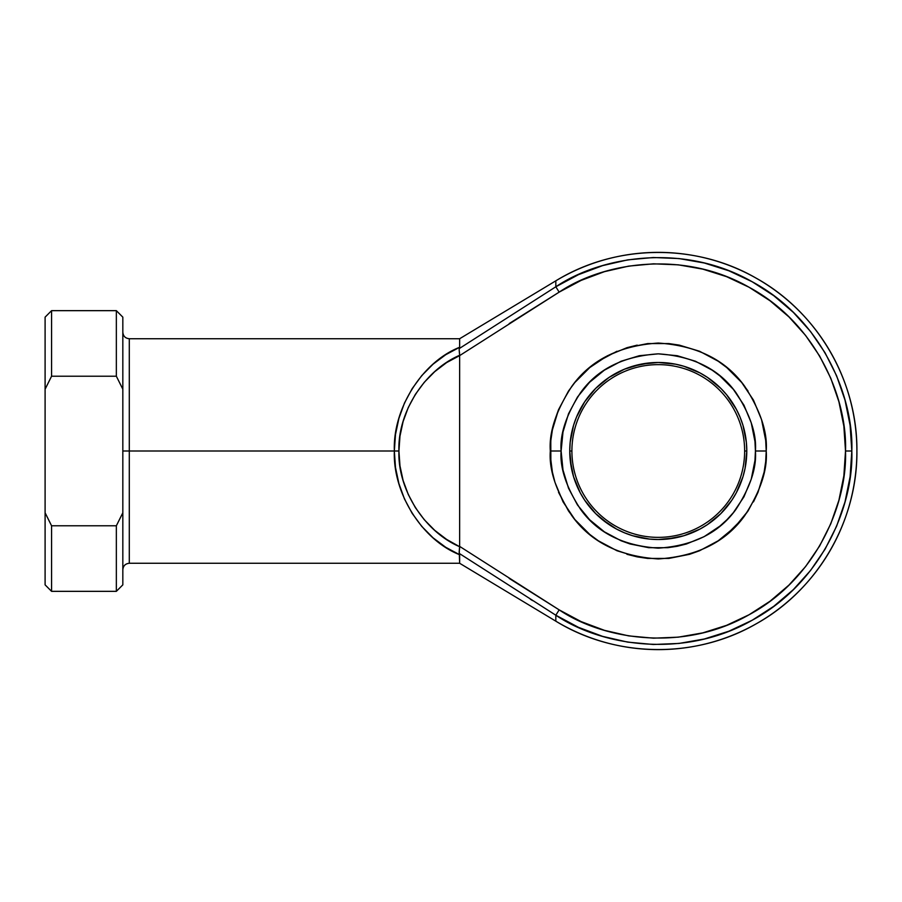 <?xml version="1.0" encoding="UTF-8"?>
<svg xmlns="http://www.w3.org/2000/svg" width="902" height="902" viewBox="0 0 902 902"><rect width="100%" height="100%" fill="white"/><g stroke="black" fill="none" stroke-linecap="round" stroke-linejoin="round"><path stroke-width="1.35" d="M555.824 280.826L555.824 286.78L578.509 274.648L602.604 265.628L627.691 259.877L653.307 257.51L679.014 258.558L704.361 263.012L728.884 270.792L752.167 281.751L773.781 295.698L793.365 312.396L810.56 331.541L825.059 352.795L836.605 375.784L845.005 400.105L850.112 425.327L851.815 451L850.112 476.673L845.005 501.895L836.605 526.216L825.059 549.205L810.56 570.459L793.365 589.604L773.781 606.302L752.167 620.249L728.884 631.208L704.361 638.988L679.014 643.442L653.307 644.49L627.691 642.123L602.604 636.372L578.509 627.352L555.824 615.22L555.824 621.174C615.671 657.964 695.171 659.058 756.011 623.925C817.483 589.919 857.554 521.255 856.9 451C857.554 380.745 817.483 312.081 756.011 278.075C695.171 242.942 615.671 244.036 555.824 280.826L459.637 338.735L459.637 347.281L459.637 338.735L129.302 338.735L129.302 563.265L129.302 451L122.83 451L122.83 389.213L122.83 512.787L116.347 525.787L51.572 525.787L51.572 591.34L116.347 591.34L116.347 525.787L116.347 591.34L122.83 584.857L122.83 451L394.343 451L395.482 434.527L398.898 418.415L404.491 403.002L412.169 388.627L421.741 375.615L433.016 364.216L445.735 354.712L459.637 347.281L459.321 348.533L555.824 286.78L555.824 280.826A198.632 198.632 0 0 1 856.9 451A198.632 198.632 0 0 1 555.824 621.174L555.824 615.22C601.713 646.193 684.201 659.136 752.167 620.249C821.136 583.166 853.811 506.326 851.815 451L845.512 451C847.429 504.522 815.825 578.858 749.1 614.736C683.355 652.349 603.562 639.822 559.161 609.865L555.824 615.22L574.551 625.503M571.902 451A86.366 86.366 0 0 0 658.268 537.366A86.366 86.366 0 0 0 744.635 451L746.788 451A88.52 88.52 0 0 1 658.268 539.52A88.52 88.52 0 0 1 569.748 451L571.902 451A86.366 86.366 0 0 1 658.268 364.633A86.366 86.366 0 0 1 744.635 451A86.366 86.366 0 0 1 658.268 537.366A86.366 86.366 0 0 1 571.902 451L569.748 451L570.177 442.318L573.559 425.304L576.491 417.13L584.665 401.818L595.67 388.401L609.087 377.397L624.398 369.222L640.995 364.183L658.268 362.48L675.542 364.183L683.964 366.291L699.997 372.932L707.45 377.397L720.867 388.401L726.696 394.839L736.336 409.271L740.046 417.13L742.977 425.304L746.36 442.318L746.788 451L745.086 468.273L742.977 476.696L736.336 492.729L731.872 500.182L720.867 513.599L707.45 524.603L699.997 529.068L683.964 535.709L675.542 537.817L658.268 539.52L649.587 539.092L632.573 535.709L624.398 532.778L616.54 529.068L602.108 519.428L595.67 513.599L584.665 500.182L580.2 492.729L573.559 476.696L571.451 468.273L569.748 451A88.52 88.52 0 0 1 658.268 362.48A88.52 88.52 0 0 1 746.788 451L744.635 451A86.366 86.366 0 0 0 658.268 364.633A86.366 86.366 0 0 0 571.902 451M550.4 455.16L550.321 451C548.878 469.762 556.072 491.353 571.902 515.775C590.652 541.967 619.437 556.365 658.268 558.947C697.099 556.365 725.884 541.967 744.635 515.775C760.465 491.353 767.658 469.762 766.215 451C767.658 432.238 760.465 410.647 744.635 386.225C725.884 360.033 697.099 345.635 658.268 343.053C619.437 345.635 590.652 360.033 571.902 386.225C556.072 410.647 548.878 432.238 550.321 451L561.112 451C559.815 434.11 566.287 414.683 580.538 392.708C597.417 369.121 623.327 356.177 658.268 353.843C693.21 356.177 719.119 369.121 735.998 392.708C750.25 414.683 756.722 434.11 755.425 451L766.215 451L765.697 461.576L764.141 472.062L758.007 492.312L748.029 510.972L734.6 527.332L718.24 540.76L699.58 550.739L689.602 554.302L668.844 558.428L647.692 558.428L637.207 556.872L616.957 550.739L598.297 540.76L589.784 534.446L574.822 519.484L563.062 501.884L554.967 482.333L552.385 472.062L550.479 457.01L550.84 440.424L552.385 429.938L558.53 409.688L568.508 391.028L574.822 382.516L589.784 367.554L607.384 355.794L626.935 347.698L647.692 343.572L668.844 343.572L679.33 345.128L699.58 351.261L718.24 361.24L726.753 367.554L741.715 382.516L753.474 400.116L761.57 419.667L765.697 440.424L766.215 451L755.425 451L754.963 441.473L751.242 422.801L743.958 405.201L733.371 389.36L719.909 375.897L712.185 370.181M550.772 460.978L550.682 459.885M550.863 461.79L550.784 440.977M550.603 443.062L550.694 442.025M459.152 552.238L459.31 550.66L459.321 553.467L555.824 615.22L459.321 553.467L459.637 563.265L459.637 554.719L445.735 547.288L433.016 537.784L421.741 526.385L412.169 513.373L404.491 498.998L398.898 483.585L395.482 467.473L394.343 451L398.921 451C397.523 412.71 424.414 370.339 459.637 355.287L459.637 546.386L559.161 609.865L581.113 621.602L604.419 630.329L628.683 635.887L653.465 638.176L678.338 637.162L702.861 632.854L726.584 625.334L749.1 614.736L770.015 601.239L788.957 585.082L805.587 566.569L819.614 546.003L830.798 523.758L838.916 500.238L843.855 475.839L845.512 451L843.855 426.161L838.916 401.762L830.798 378.242L819.614 355.997L805.587 335.431L788.957 316.918L770.015 300.761L749.1 287.264L726.584 276.666L702.861 269.146L678.338 264.838L653.465 263.824L628.683 266.113L604.419 271.671L581.113 280.398L559.161 292.135L459.637 355.613L446.614 362.593L434.73 371.658L424.256 382.313L415.382 394.332L408.29 407.478L403.115 421.493L399.981 436.094L398.921 451L399.981 465.906L403.115 480.507L408.29 494.522L415.382 507.668L424.256 519.687L434.73 530.342L446.614 539.407L459.637 546.713L459.637 355.613L559.161 292.135C603.562 262.178 683.355 249.651 749.1 287.264C815.825 323.142 847.429 397.478 845.512 451L851.815 451C853.811 395.674 821.136 318.834 752.167 281.751C684.201 242.863 601.713 255.807 555.824 286.78L559.161 292.135L555.824 286.78L559.161 292.135L509.202 323.57M459.231 551.325L459.637 546.386L559.161 609.865L555.824 615.22L559.161 609.865L509.202 578.43M748.029 391.028L741.715 382.516M726.753 367.554L718.24 361.24M668.844 343.572L647.692 343.572M637.207 345.128L626.935 347.698M616.957 351.261L598.297 361.24M568.508 391.028L558.53 409.688L554.967 419.667M550.772 441.101L550.705 441.8M550.705 460.212L550.772 460.899M558.53 492.312L568.508 510.972L574.822 519.484M626.935 554.302L637.207 556.872M647.692 558.428L668.844 558.428M699.58 550.739L718.24 540.76L726.753 534.446L741.715 519.484L748.029 510.972M753.474 501.884L758.007 492.312M122.83 389.213L122.83 317.143L122.83 389.213L116.347 376.213L116.347 310.66L116.347 376.213L122.83 389.213M555.824 286.78L459.321 348.533L459.637 347.281C422.249 361.849 392.708 408.764 394.343 451L129.302 451L129.302 563.265C125.367 563.66 123.213 565.813 122.83 569.748M51.572 376.213L116.347 376.213L51.572 376.213L51.572 310.66L51.572 376.213L45.1 389.213L45.1 584.857L51.572 591.34L51.572 525.787L45.1 512.787L45.1 389.213L51.572 376.213M45.1 317.143L45.1 389.213L45.1 317.143L51.572 310.66L116.347 310.66L122.83 317.143M122.83 584.857L122.83 512.787L116.347 525.787L51.572 525.787L45.1 512.787L45.1 584.857M129.302 451L129.302 338.735L129.302 451M712.242 370.215L695.453 361.24L677.222 355.715L658.268 353.843L639.315 355.715L621.083 361.24L604.295 370.215L589.57 382.301L577.483 397.027L568.508 413.815L562.983 432.047L561.112 451L562.983 469.953L568.508 488.185L577.483 504.973L589.57 519.699L604.351 531.819M604.295 531.785L621.083 540.76L630.07 543.974L648.741 547.694L667.796 547.694L677.222 546.285L686.467 543.974L704.067 536.69L719.909 526.103L726.967 519.699L733.371 512.64L743.958 496.799L751.242 479.199L754.963 460.527L755.425 451C756.722 467.89 750.25 487.317 735.998 509.292C719.119 532.879 693.21 545.823 658.268 548.157C623.327 545.823 597.417 532.879 580.538 509.292C566.287 487.317 559.815 467.89 561.112 451L550.321 451M731.872 500.182L720.867 513.599M714.429 519.428L707.45 524.603M683.964 535.709L666.95 539.092M609.087 524.603L595.67 513.599M589.84 507.161L584.665 500.182M573.559 476.696L570.177 459.682M584.665 401.818L595.67 388.401M602.108 382.572L609.087 377.397M632.573 366.291L649.587 362.908M707.45 377.397L720.867 388.401M726.696 394.839L731.872 401.818M742.977 425.304L746.36 442.318M459.366 351.679L459.558 353.189M459.31 351.34L459.152 349.762L459.31 351.34M532.552 600.608L530.365 599.232M459.558 548.811L459.637 546.713C424.414 531.661 397.523 489.29 398.921 451L394.343 451C392.708 493.236 422.249 540.151 459.637 554.719L459.186 552.892M459.558 548.766L459.287 550.818M459.321 348.533L459.152 349.762M459.637 355.287L459.231 350.698M129.302 563.265L459.637 563.265L555.824 621.174M129.302 338.735C125.367 338.34 123.213 336.187 122.83 332.252"/></g></svg>
